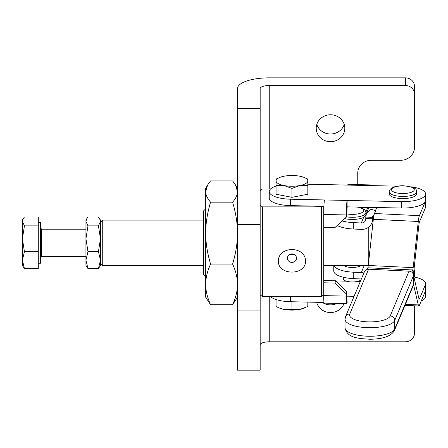 <?xml version="1.0" encoding="UTF-8"?>
<svg xmlns="http://www.w3.org/2000/svg" width="448" height="448" viewBox="0 0 448 448"><rect width="100%" height="100%" fill="white"/><g stroke="black" fill="none" stroke-linecap="round" stroke-linejoin="round"><path stroke-width="0.67" d="M100.464 223.586L100.464 238.773L98.437 225.882L100.464 221.452L99.646 218.697L98.437 217.022L87.97 217.022L86.761 218.697L85.943 221.452L87.97 225.882L85.943 238.773L85.943 228.586M85.943 265.502L85.943 260.131L87.97 268.593L85.943 265.502M99.646 218.697L100.464 220.114L100.464 265.502L98.437 268.593L100.464 260.131L100.464 263.234L102.732 265.502L102.732 220.114L100.464 222.382M22.4 221.452L22.4 220.114L23.218 218.697L22.4 221.452L24.427 225.882L22.4 238.773L22.4 221.452M24.427 268.593L22.4 265.502L22.4 260.131L24.427 268.593L38.287 268.593L38.287 217.022L24.427 217.022L23.218 218.697M38.287 222.382L40.555 222.382L40.555 263.234L38.287 263.234M346.41 216.815A13.614 4.603 0 0 0 347.558 216.983A13.614 4.603 0 0 0 365.103 214.301A13.614 4.603 0 0 0 365.977 212.677L365.977 214.654L365.103 216.322L363.636 217.392A13.614 4.603 180 0 1 344.697 218.618M323.714 265.502L368.245 265.502L368.245 227.433M360.825 265.502A9.078 3.069 180 0 1 352.358 267.462A9.078 3.069 180 0 1 343.896 265.502M361.021 279.804A9.078 3.069 180 0 1 360.853 279.966A9.078 3.069 180 0 1 350.734 281.904A9.078 3.069 180 0 1 343.286 278.886L343.286 277.245M404.617 198.542A13.614 4.603 180 0 1 389.29 193.978L389.29 191.839A13.614 4.603 0 0 0 389.396 192.422A13.614 4.603 0 0 0 404.617 196.409A13.614 4.603 0 0 0 416.522 191.839L416.522 193.978A13.614 4.603 180 0 1 404.617 198.542M414.484 94.058L414.484 86.386A9.078 8.546 180 0 0 411.824 80.343A9.078 8.546 180 0 0 405.406 77.84L269.248 77.84A31.769 10.741 180 0 0 237.479 88.581L237.479 370.16L260.17 370.16L260.17 88.581A9.078 3.069 180 0 1 269.248 85.512L405.406 85.512A9.078 8.546 0 0 1 411.824 88.015A9.078 8.546 0 0 1 414.484 94.058L414.484 147.448A13.614 12.813 0 0 1 410.497 156.509A13.614 12.813 0 0 1 400.87 160.261L371.37 160.261A13.614 12.813 180 0 0 361.738 164.018A13.614 12.813 180 0 0 357.75 173.079L357.75 184.632M414.484 305.81L414.484 333.256A9.078 8.546 0 0 1 411.824 339.298A9.078 8.546 0 0 1 405.406 341.802L269.248 341.802A9.078 3.069 180 0 0 260.17 344.87M344.002 303.559A14.297 13.457 0 0 1 330.518 312.542A14.297 13.457 0 0 1 316.635 302.294M322.286 302.417A14.297 13.457 180 0 0 330.518 304.87A14.297 13.457 180 0 0 337.002 303.408M330.518 141.68A14.297 13.457 0 0 1 316.221 128.229A14.297 13.457 0 0 1 330.518 114.772A14.297 13.457 0 0 1 344.814 128.229A14.297 13.457 0 0 1 330.518 141.68M316.814 124.393A14.297 13.457 180 0 0 330.518 134.014A14.297 13.457 180 0 0 344.226 124.393M276.058 185.304L276.058 180.869A15.887 5.37 0 0 0 283.998 185.522L276.058 185.304L276.058 194.225L291.939 197.322L307.826 194.225L307.826 185.304L299.886 185.522A15.887 5.37 0 0 0 305.698 183.557A15.887 5.37 0 0 0 307.826 180.869A15.887 5.37 0 0 0 304.377 177.531A15.887 5.37 0 0 0 299.886 176.221A15.887 5.37 0 0 0 283.998 176.221A15.887 5.37 0 0 0 279.507 177.531A15.887 5.37 0 0 0 278.186 178.186A15.887 5.37 0 0 0 276.058 180.869L276.058 179.105L279.507 177.531M323.898 206.343L290.478 205.61A22.691 7.672 180 0 1 274.893 203.022A22.691 7.672 180 0 1 269.248 197.954L269.248 191.548A22.691 7.672 180 0 1 276.058 186.071M290.478 205.61L290.478 199.203A22.691 7.672 180 0 1 274.893 196.61A22.691 7.672 180 0 1 269.248 191.548M270.491 296.57A22.691 7.672 0 0 0 274.893 299.13A22.691 7.672 0 0 0 290.478 301.722L290.478 296.57M260.17 190.758L262.438 189.045L270.491 189.045M260.17 294.857L262.438 296.57L262.438 206.87L260.17 205.15M262.438 296.57L321.446 296.57L323.714 294.857M322.23 206.304L321.446 206.87L321.446 296.57M305.558 261.218C305.676 275.71 278.208 275.71 278.326 261.218C278.208 245.689 305.676 245.689 305.558 261.218M351.254 303.05L347.094 302.96A11.346 0.689 -88.7 0 1 346.842 303.626L324.195 303.128A11.346 0.689 91.3 0 1 323.714 295.613L323.714 206.338M287.403 258.149A4.536 4.273 180 0 0 291.939 262.422A4.536 4.273 180 0 0 296.481 258.149A4.536 4.273 180 0 0 291.939 253.876A4.536 4.273 180 0 0 287.403 258.149M290.091 254.251L291.939 254.593L293.793 254.251M205.705 208.768L203.437 211.036L203.437 274.579L205.705 276.847M363.888 272.989A11.346 10.573 22.8 0 0 361.284 272.569L353.259 272.188A22.691 7.672 180 0 1 338.307 269.198A22.691 7.672 180 0 1 333.917 265.502M333.754 265.502L333.754 271.001A22.691 7.672 0 0 0 338.307 275.604A22.691 7.672 0 0 0 353.259 278.594L361.284 278.981A4.536 4.228 -157.2 0 1 361.368 278.981M413.896 276.965A22.691 7.672 180 0 1 421.053 279.07A22.691 7.672 180 0 1 425.6 283.679A22.691 7.672 180 0 1 425.376 284.76L419.406 298.956A4.536 0.599 92.7 0 1 419.188 299.219A4.536 0.599 92.7 0 1 418.953 298.782L413.868 276.842A11.346 1.501 -87.3 0 0 413.532 275.929M421.232 301.017A22.691 7.672 0 0 0 425.6 296.492L425.6 283.679M342.149 220.965A22.691 7.672 0 0 0 353.259 222.606L361.284 222.992A4.536 4.228 22.8 0 0 365.467 220.478A4.536 4.228 22.8 0 0 365.775 218.932L365.775 218.478A13.614 1.803 92.7 0 0 365.764 217.056L372.506 217.381A13.614 1.803 -87.3 0 1 372.518 218.803L372.518 219.257A11.346 10.573 -157.2 0 1 371.745 223.115A11.346 10.573 -157.2 0 1 361.284 229.398L353.259 229.012A22.691 7.672 180 0 1 338.307 226.022A22.691 7.672 180 0 1 337.232 225.495M411.225 186.838A22.691 7.672 180 0 1 421.053 189.37A22.691 7.672 180 0 1 425.6 193.978A22.691 7.672 180 0 1 401.442 201.634L401.442 208.04L347.094 206.853L346.797 214.788L346.36 217.084L346.36 214.95A11.346 0.689 -88.7 0 1 347.094 200.441L401.442 201.634M413.532 284.189L394.705 329A4.536 4.228 -157.2 0 1 394.391 330.546L413.224 285.734A4.536 4.228 -157.2 0 0 413.532 284.189L413.532 275.649A4.536 4.228 -157.2 0 0 412.216 272.563A4.536 4.228 -157.2 0 0 409.041 271.158L390.208 315.969A20.423 6.905 180 0 1 367.114 321.832A20.423 6.905 180 0 1 349.765 314.026L368.598 269.22A4.536 4.228 -157.2 0 0 365.422 270.318A4.536 4.228 -157.2 0 0 364.414 271.729L345.582 316.54A4.536 4.228 22.8 0 1 346.59 315.129A4.536 4.228 22.8 0 1 349.765 314.026M205.705 284.379L205.705 188.345L207.676 184.934L205.705 191.548C205.671 194.835 207.295 198.374 210.571 202.177C207.295 213.248 205.671 223.563 205.705 233.122C205.671 242.682 207.295 252.997 210.571 264.068C207.295 271.337 205.671 278.107 205.705 284.379C205.671 290.657 207.295 297.427 210.571 304.696L205.705 297.27L205.705 284.379M237.479 297.27L232.613 304.696C235.889 297.427 237.513 290.657 237.479 284.379C237.513 278.107 235.889 271.337 232.613 264.068C235.889 252.997 237.513 242.682 237.479 233.122C237.513 223.563 235.889 213.248 232.613 202.177C235.889 198.374 237.513 194.835 237.479 191.548L235.514 184.934L232.613 180.919L210.571 180.919L207.676 184.934M232.613 264.068L210.571 264.068M232.613 304.696L210.571 304.696M232.613 202.177L210.571 202.177M368.598 269.22L409.041 271.158M305.312 307.686L304.377 308.084A15.887 5.37 180 0 1 299.886 309.394L307.826 306.51L307.826 302.098M283.998 309.394L299.886 309.394A15.887 5.37 180 0 1 283.998 309.394A15.887 5.37 180 0 1 279.507 308.084L283.998 309.394M276.058 299.544L276.058 306.51L278.572 307.686M291.939 301.75L291.939 309.607M425.6 193.978L425.6 206.791A22.691 7.672 180 0 1 425.376 207.872L419.406 222.068A4.536 0.599 -87.3 0 0 418.953 224.398L413.868 270.547A11.346 1.501 92.7 0 1 413.308 274.299M375.452 211.025L375.452 210.599A13.614 4.603 180 0 1 375.469 210.812A13.614 4.603 180 0 1 375.334 211.456L374.472 213.506A11.346 1.501 -87.3 0 0 373.341 219.318L368.256 265.468A4.536 0.599 92.7 0 1 367.802 267.792L367.136 269.382M425.376 207.872L425.376 201.466L419.406 215.662A11.346 1.501 92.7 0 0 418.281 221.474L413.19 267.624A4.536 0.599 -87.3 0 1 412.737 269.954L411.796 272.188M368.85 207.71A4.536 4.228 -157.2 0 1 367.668 207.799L359.772 207.418M425.376 201.466A22.691 7.672 180 0 1 401.442 208.04M376.757 207.497L375.452 210.599L371.118 209.255L366.453 213.41L365.764 217.056M373.425 215.191L372.506 217.381L372.725 216.048L374.018 215.018M413.526 284.435L418.281 304.92A11.346 1.501 -87.3 0 0 418.863 306.018L404.981 305.351M425.376 284.76L425.376 291.166L419.406 305.362A11.346 1.501 -87.3 0 1 418.863 306.018M321.446 206.87L262.438 206.87M346.36 217.084L335.037 227.517L323.714 227.27M346.797 291.676L335.474 280.75L335.037 283.046L346.36 293.972L346.797 291.676L346.993 296.817L353.92 296.699M335.474 280.75L324.15 280.504L323.714 282.8L335.037 283.046M346.265 281.159L335.658 280.93M324.117 280.672L323.714 280.666M322.23 296.01L323.714 296.038M397.466 186.172L370.401 185.578A11.346 0.689 -88.7 0 1 370.653 184.912A11.346 0.689 -88.7 0 1 370.871 185.59M370.653 184.912L348.006 184.419A11.346 0.689 91.3 0 0 347.76 185.086L307.826 184.212M290.478 199.203L324.447 199.948A11.346 0.689 91.3 0 0 323.714 214.452L346.36 214.95M346.842 303.626A11.346 0.689 -88.7 0 1 346.36 296.106L346.36 293.972M347.094 206.853L347.094 200.441L324.447 199.948M347.094 302.96L346.903 296.548M323.977 302.456L290.478 301.722M283.998 185.522A15.887 5.37 0 0 0 299.886 185.522L291.939 188.406L283.998 185.522M291.939 197.322L291.939 188.406M304.377 177.531L307.826 179.105L307.826 185.304M414.484 277.082L414.484 272.194A13.614 12.813 180 0 0 414.042 268.951M413.493 275.061A13.614 12.813 0 0 1 414.142 277.015M22.4 260.131L22.4 238.773L24.427 251.664L22.4 260.131M38.287 225.882L24.427 225.882M38.287 251.664L24.427 251.664M87.97 268.593L98.437 268.593M100.464 260.131L98.437 251.664L100.464 238.773M87.97 251.664L85.943 260.131L85.943 238.773L87.97 251.664L98.437 251.664M87.97 225.882L98.437 225.882M85.943 238.773L85.943 220.114L86.761 218.697M85.943 256.424L41.692 256.424L41.692 229.191L40.555 228.054M357.196 207.071A11.346 3.836 180 0 1 362.975 211.893A11.346 3.836 180 0 1 348.359 214.133A11.346 3.836 180 0 1 346.797 213.886M414.165 189.224A11.346 3.836 180 0 1 404.331 193.514A11.346 3.836 180 0 1 391.647 190.187A11.346 3.836 180 0 1 401.481 185.903A11.346 3.836 180 0 1 414.165 189.224M405.406 77.84L405.406 85.512M237.479 224.638L260.17 224.638M353.259 222.606L353.259 229.012M413.532 275.649L394.705 320.46L394.705 329A24.965 8.439 180 0 1 384.983 334.561A24.965 8.439 180 0 1 358.831 335.362A24.965 8.439 180 0 1 345.027 327.813L345.027 319.273A24.965 8.439 0 0 0 358.831 326.822A24.965 8.439 0 0 0 384.983 326.015A24.965 8.439 0 0 0 394.705 320.46A4.536 4.228 -157.2 0 0 393.383 317.374A4.536 4.228 -157.2 0 0 390.208 315.969M367.802 267.792L412.737 269.954M413.19 267.624L368.256 265.468M373.341 219.318L418.281 221.474M419.406 215.662L374.472 213.506M372.518 218.803L365.775 218.478M363.636 217.392L361.284 222.992M367.668 207.799L365.91 211.988M373.766 216.294L372.518 219.257M418.998 298.939L419.406 298.956M405.418 304.304L418.281 304.92M353.259 278.594L353.259 272.188M361.284 272.569L364.258 265.502M360.321 281.467L357.538 281.406M370.401 185.578L347.76 185.086M323.714 295.613L346.36 296.106M269.248 85.512L269.248 189.045M269.248 296.57L269.248 341.802M260.17 310.072L237.479 310.072M260.17 108.528L237.479 108.528M347.043 207.155A11.346 3.836 180 0 1 348.891 206.892M358.299 207.094L361.245 207.861L363.91 209.171L365.148 210.342L365.977 212.677M389.29 191.839C388.629 190.383 391.429 185.819 402.937 185.735C412.255 186.71 416.707 188.322 416.287 190.562L416.522 191.839M372.758 224.627L371.594 223.462M203.437 265.502L102.732 265.502M237.479 188.345L235.514 184.934M345.582 316.54L345.027 319.273M394.391 330.546C391.278 336.118 383.197 339.024 370.149 339.254C358.658 338.531 347.178 338.178 345.027 327.813M371.745 223.115L373.346 219.307M366.453 213.41L369.006 207.329M203.437 220.114L102.732 220.114M347.844 206.87L347.066 206.982M41.692 256.424L40.555 257.561M41.692 229.191L85.943 229.191"/></g></svg>
